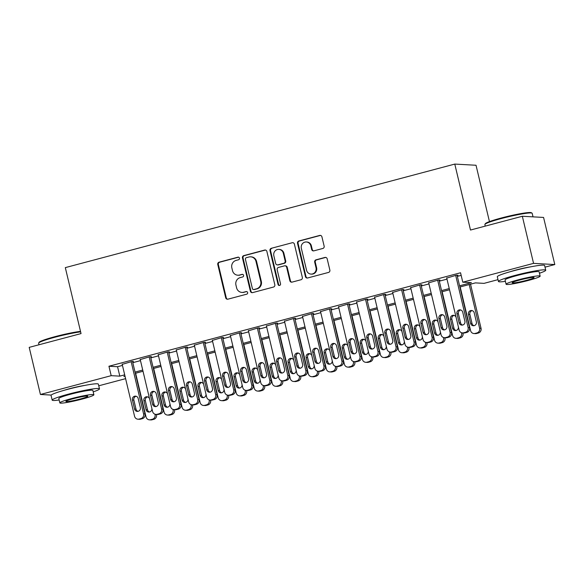 <?xml version="1.0" encoding="UTF-8"?>
<svg xmlns="http://www.w3.org/2000/svg" width="584" height="584" viewBox="0 0 584 584"><rect width="100%" height="100%" fill="white"/><g stroke="black" fill="none" stroke-linecap="round" stroke-linejoin="round"><path stroke-width="0.88" d="M239.455 258.143A1.336 1.277 -86.8 0 0 237.907 257.179L219.102 262.179A1.905 1.825 -86.8 0 0 217.774 264.501L225.701 297.796A1.905 1.825 -86.8 0 0 227.913 299.176L246.718 294.175A1.336 1.277 -86.8 0 0 246.484 291.547A1.336 1.277 -86.8 0 0 246.098 291.584L243.667 292.234A6.11 5.833 -86.8 0 1 236.593 287.817L235.936 285.043A6.11 5.833 -86.8 0 1 240.185 277.619L242.623 276.977A1.336 1.277 -86.8 0 0 242.382 274.341A1.336 1.277 -86.8 0 0 242.002 274.385L239.571 275.027A6.11 5.833 -86.8 0 1 232.498 270.618L231.833 267.844A6.11 5.833 -86.8 0 1 236.089 260.42L238.52 259.771A1.336 1.277 -86.8 0 0 239.455 258.143M238.571 257.194A1.336 1.277 -86.8 0 0 238.476 257.216L219.672 262.209A1.905 1.825 -86.8 0 0 218.343 264.53L226.278 297.825A1.905 1.825 -86.8 0 0 227.658 299.227M246.769 291.599A1.336 1.277 -86.8 0 0 246.674 291.62L243.667 292.234M242.674 274.392A1.336 1.277 -86.8 0 0 242.579 274.414L239.571 275.027M510.226 271.713A15.169 1.336 -13.4 0 1 516.256 269.947A15.169 1.336 -13.4 0 1 530.805 266.808M63.977 390.36A15.169 1.336 -13.4 0 1 70.007 388.586A15.169 1.336 -13.4 0 1 84.556 385.455M322.821 248.47A1.905 1.825 -86.8 0 0 324.149 246.149L321.923 236.812A1.905 1.825 -86.8 0 0 319.711 235.432L298.833 240.98A1.905 1.825 -86.8 0 0 297.504 243.302L305.432 276.597A1.905 1.825 -86.8 0 0 307.644 277.977L328.529 272.429A1.905 1.825 -86.8 0 0 329.858 270.107L327.171 258.822A1.905 1.825 -86.8 0 0 324.959 257.442L316.017 259.822A1.905 1.825 -86.8 0 0 314.688 262.136L316.024 267.735A5.11 4.876 -86.8 0 1 311.009 274.093A5.11 4.876 -86.8 0 1 306.556 270.253L301.337 248.331A5.11 4.876 -86.8 0 1 306.352 241.973A5.11 4.876 -86.8 0 1 310.805 245.813L311.673 249.47A1.905 1.825 -86.8 0 0 313.885 250.85L322.821 248.47M51.217 395.076L40.427 394.477L29.2 347.37L81.037 333.588L65.32 267.625L454.783 164.082L470.492 230.038L522.33 216.262L533.557 263.369L554.8 264.552L545.003 267.151M40.427 394.477L111.194 375.665L119.808 376.14L124.691 374.84M459.586 285.802L471.397 282.663L462.784 282.189L460.542 272.764L108.945 366.241L111.194 375.665M462.784 282.189L533.557 263.369M266.881 251.441A1.905 1.825 -86.8 0 0 264.676 250.061L243.791 255.617A1.905 1.825 -86.8 0 0 242.462 257.938L250.39 291.233A1.905 1.825 -86.8 0 0 252.602 292.613L273.487 287.058A1.905 1.825 -86.8 0 0 274.816 284.736L266.881 251.441M271.312 248.302L292.19 242.747A1.905 1.825 -86.8 0 1 294.402 244.127L302.337 277.422A1.905 1.825 -86.8 0 1 301.008 279.743L292.066 282.116A1.905 1.825 -86.8 0 1 289.861 280.736L286.642 267.238A1.905 1.825 -86.8 0 0 284.43 265.859L278.502 267.435A1.905 1.825 -86.8 0 0 277.174 269.757L280.524 283.809A1.336 1.277 -86.8 0 1 279.21 285.474A1.336 1.277 -86.8 0 1 278.042 284.474L269.983 250.616A1.905 1.825 -86.8 0 1 271.312 248.302L292.19 242.747M132.575 361.759L133.481 361.518L132.042 361.438L122.195 364.372M150.606 356.963L151.512 356.722L150.073 356.649L140.226 359.576M168.637 352.174L169.542 351.933L168.104 351.853L158.257 354.78M186.668 347.378L187.566 347.137L186.135 347.057L176.288 349.991M204.699 342.582L205.597 342.341L204.166 342.268L194.319 345.195M222.73 337.793L223.628 337.552L222.197 337.472L212.35 340.399M240.761 332.997L241.659 332.756L240.228 332.676L230.381 335.61M258.792 328.201L259.69 327.96L258.252 327.887L248.412 330.814M276.823 323.412L277.721 323.171L276.283 323.091L266.443 326.018M294.847 318.616L295.752 318.375L294.314 318.295L284.466 321.229M312.878 313.82L313.783 313.579L312.345 313.498L302.497 316.433M330.909 309.031L331.814 308.79L330.376 308.71L320.528 311.637M348.94 304.235L349.845 303.994L348.407 303.914L338.559 306.848M366.971 299.439L367.876 299.198L366.438 299.118L356.59 302.052M385.002 294.65L385.907 294.409L384.469 294.329L374.621 297.256M403.033 289.854L403.931 289.613L402.5 289.533L392.652 292.46M421.064 285.058L421.962 284.817L420.531 284.736L410.683 287.671M439.095 280.262L439.993 280.028L438.562 279.948L428.714 282.875M108.945 366.241L117.559 366.716L122.45 365.423M132.794 362.671L140.474 360.627M150.825 357.875L158.505 355.831M168.856 353.079L176.536 351.042M186.887 348.29L194.567 346.246M204.918 343.494L212.598 341.45M222.949 338.698L230.629 336.661M240.973 333.909L248.66 331.865M259.004 329.113L266.691 327.069M277.035 324.317L284.722 322.28M295.066 319.528L302.753 317.484M313.097 314.732L320.784 312.688M331.128 309.936L338.808 307.892M349.159 305.147L356.839 303.103M367.19 300.351L374.87 298.307M385.221 295.555L392.901 293.511M403.252 290.766L410.932 288.722M421.283 285.97L428.963 283.926M439.307 281.174L446.994 279.13M457.338 276.385L461.163 275.363M457.126 275.473L458.024 275.232L456.593 275.152L446.745 278.079M489.45 221.613L476.026 165.257L454.783 164.082M522.33 216.262L543.573 217.438L554.8 264.552M497.999 279.648L484.034 283.364L475.42 282.89L459.878 287.021M125.604 378.658L98.754 385.798M124.983 376.059L123.823 376.366L125.071 376.432M449.527 289.774L441.847 291.81M431.496 294.562L423.816 296.606M413.465 299.358L405.785 301.402M395.434 304.154L387.754 306.191M377.403 308.943L369.723 310.987M359.379 313.739L351.692 315.783M341.348 318.536L333.661 320.572M323.317 323.324L315.63 325.368M305.286 328.12L297.599 330.164M287.255 332.916L279.568 334.953M269.224 337.705L261.537 339.749M251.193 342.501L243.513 344.545M233.162 347.298L225.482 349.334M215.131 352.086L207.451 354.13M197.1 356.882L189.42 358.926M179.069 361.678L171.389 363.715M161.038 366.467L153.358 368.511M143.014 371.263L135.327 373.307M135.035 372.088L142.722 370.052M153.066 367.299L160.753 365.255M171.097 362.503L178.784 360.459M189.128 357.707L196.815 355.671M207.159 352.918L214.846 350.874M225.19 348.122L232.877 346.078M243.221 343.326L250.901 341.29M261.252 338.537L268.932 336.493M279.283 333.741L286.963 331.697M297.314 328.945L304.994 326.909M315.345 324.156L323.025 322.113M333.376 319.36L341.056 317.316M351.4 314.564L359.087 312.528M369.431 309.776L377.118 307.731M387.462 304.979L395.149 302.935M405.493 300.183L413.18 298.147M423.524 295.394L431.211 293.351M441.555 290.598L449.235 288.554M117.559 366.716L119.808 376.14M237.819 275.21L238.396 275.239A6.11 5.833 -86.8 0 0 240.141 275.064M241.922 292.416L242.491 292.445A6.11 5.833 -86.8 0 0 244.243 292.263M265.508 250.047A1.905 1.825 -86.8 0 0 265.245 250.098L244.36 255.646A1.905 1.825 -86.8 0 0 243.032 257.967L250.967 291.263A1.905 1.825 -86.8 0 0 252.346 292.657M246.353 257.69A1.336 1.277 -86.8 0 0 245.426 259.311L252.383 288.54A1.336 1.277 -86.8 0 0 253.931 289.503L256.5 288.825A6.11 5.833 -86.8 0 0 260.749 281.4L255.989 261.42A6.11 5.833 -86.8 0 0 248.923 257.004L246.353 257.69M253.551 289.547L254.128 289.576A1.336 1.277 -86.8 0 0 254.507 289.533L253.931 289.503M250.667 256.829L251.244 256.858A6.11 5.833 -86.8 0 1 256.566 261.45L261.325 281.43A6.11 5.833 -86.8 0 1 257.07 288.854L254.507 289.533M284.977 265.8L285.554 265.829A1.905 1.825 -86.8 0 1 287.219 267.268L290.43 280.773A1.905 1.825 -86.8 0 0 291.81 282.167M271.881 248.331A1.905 1.825 -86.8 0 0 270.553 250.653L278.619 284.503A1.336 1.277 -86.8 0 0 279.502 285.459M283.306 253.222A5.11 4.876 -86.8 0 0 278.853 249.383A5.11 4.876 -86.8 0 0 273.838 255.741L275.677 263.464A1.905 1.825 -86.8 0 0 277.889 264.844L283.817 263.267A1.905 1.825 -86.8 0 0 285.145 260.946L283.306 253.222L283.875 253.259A5.11 4.876 -86.8 0 0 279.429 249.419L278.853 249.383M277.342 264.902L277.911 264.932A1.905 1.825 -86.8 0 0 278.458 264.873L277.889 264.844M283.875 253.259L285.715 260.975A1.905 1.825 -86.8 0 1 284.386 263.296L278.458 264.873M306.352 241.973L306.921 242.01A5.11 4.876 -86.8 0 1 311.374 245.849L312.25 249.499A1.905 1.825 -86.8 0 0 313.623 250.894M311.009 274.093L311.579 274.122A5.11 4.876 -86.8 0 0 316.601 267.764L316.024 267.735M325.792 257.427A1.905 1.825 -86.8 0 0 325.529 257.471L316.594 259.851A1.905 1.825 -86.8 0 0 315.265 262.172L316.601 267.764M320.543 235.41A1.905 1.825 -86.8 0 0 320.287 235.462L299.402 241.017A1.905 1.825 -86.8 0 0 298.074 243.331L306.009 276.633A1.905 1.825 -86.8 0 0 307.388 278.028M154.986 414.209L155.059 414.516A3.891 3.716 -86.8 0 1 152.351 419.246L150.548 419.721A3.891 3.716 -86.8 0 1 146.044 416.91L135.641 373.227M151.818 394.945L154.139 404.697M156.461 414.436L156.497 414.596A3.891 3.716 93.2 0 1 153.789 419.327L151.986 419.801A3.891 3.716 93.2 0 1 150.876 419.918L149.438 419.838M147.664 396.908A3.11 2.971 -86.8 0 0 145.336 400.734L147.489 409.778A3.11 2.971 -86.8 0 0 149.489 411.983M149.562 398.77A3.11 2.971 -86.8 0 0 143.898 400.653L146.051 409.698A3.11 2.971 -86.8 0 0 151.884 408.523M131.144 361.678L143.576 413.881A3.891 3.716 -86.8 0 1 140.868 418.611L139.065 419.086A3.891 3.716 -86.8 0 1 134.561 416.275L122.129 364.073M137.955 419.202L139.386 419.283A3.891 3.716 93.2 0 0 140.503 419.166L142.306 418.684A3.891 3.716 93.2 0 0 145.014 413.961L132.51 361.467M140.335 407.53A3.11 2.971 93.2 0 1 137.284 411.399A3.11 2.971 93.2 0 1 134.568 409.063L132.415 400.018A3.11 2.971 93.2 0 1 135.473 396.142A3.11 2.971 93.2 0 1 138.182 398.485L140.335 407.53M138.007 411.348A3.11 2.971 93.2 0 1 136.006 409.143L133.853 400.098A3.11 2.971 93.2 0 1 136.181 396.273M80.629 331.858A24.309 2.139 166.6 0 0 55.1 337.18A24.309 2.139 166.6 0 0 38.675 343.005L39.106 342.312A23.725 2.088 -13.4 0 1 55.137 336.625A23.725 2.088 -13.4 0 1 80.512 331.376M38.675 343.005A24.309 2.139 166.6 0 0 38.624 343.209L38.997 344.764M93.206 391.879A24.309 2.139 166.6 0 0 99.484 388.856A24.309 2.139 166.6 0 0 68.656 394.091A24.309 2.139 166.6 0 0 52.188 400.12A24.309 2.139 166.6 0 0 59.152 399.989M99.484 388.856L98.36 384.148A24.309 2.139 166.6 0 0 67.532 389.382A24.309 2.139 166.6 0 0 51.063 395.412L52.188 400.12M59.838 402.88L58.809 398.544A17.505 1.54 -13.4 0 1 70.664 394.207A17.505 1.54 -13.4 0 1 92.863 390.433L93.893 394.769A17.505 1.54 166.6 0 0 71.701 398.536A17.505 1.54 166.6 0 0 59.838 402.88A17.505 1.54 166.6 0 0 82.03 399.113A17.505 1.54 166.6 0 0 93.893 394.769M80.198 399.011A11.278 0.993 166.6 0 0 87.841 396.207A11.278 0.993 166.6 0 0 73.533 398.638A11.278 0.993 166.6 0 0 65.89 401.442A11.278 0.993 166.6 0 0 80.198 399.011M484.924 224.358L485.355 223.665A23.725 2.088 -13.4 0 1 501.386 217.978A23.725 2.088 -13.4 0 1 531.338 212.715L532.039 213.138A24.309 2.139 166.6 0 0 501.349 218.533A24.309 2.139 166.6 0 0 484.924 224.358A24.309 2.139 166.6 0 0 484.881 224.57L485.246 226.118M539.455 273.232A24.309 2.139 166.6 0 0 545.733 270.209A24.309 2.139 166.6 0 0 514.905 275.451A24.309 2.139 166.6 0 0 498.437 281.481A24.309 2.139 166.6 0 0 505.401 281.342M545.733 270.209L544.609 265.501A24.309 2.139 166.6 0 0 513.781 270.735A24.309 2.139 166.6 0 0 497.312 276.765L498.437 281.481M506.087 284.233L505.058 279.904A17.505 1.54 -13.4 0 1 516.913 275.56A17.505 1.54 -13.4 0 1 539.112 271.786L540.142 276.123A17.505 1.54 166.6 0 0 517.95 279.897A17.505 1.54 166.6 0 0 506.087 284.233A17.505 1.54 166.6 0 0 528.286 280.466A17.505 1.54 166.6 0 0 540.142 276.123M526.447 280.364A11.278 0.993 166.6 0 0 534.09 277.568A11.278 0.993 166.6 0 0 519.789 279.999A11.278 0.993 166.6 0 0 512.146 282.795A11.278 0.993 166.6 0 0 526.447 280.364M533.017 216.854L532.177 213.299A24.309 2.139 166.6 0 0 532.039 213.138M173.017 409.413L173.09 409.72A3.891 3.716 -86.8 0 1 170.382 414.45L168.579 414.932A3.891 3.716 -86.8 0 1 164.075 412.121L153.672 368.431M169.849 390.149L172.171 399.901M174.492 409.639L174.528 409.8A3.891 3.716 93.2 0 1 171.82 414.531L170.017 415.012A3.891 3.716 93.2 0 1 168.9 415.122L167.469 415.041M165.695 392.112A3.11 2.971 -86.8 0 0 163.367 395.937L165.52 404.982A3.11 2.971 -86.8 0 0 167.52 407.194M167.593 393.974A3.11 2.971 -86.8 0 0 161.929 395.857L164.082 404.902A3.11 2.971 -86.8 0 0 169.915 403.726M191.048 404.617L191.121 404.931A3.891 3.716 -86.8 0 1 188.413 409.654L186.61 410.136A3.891 3.716 -86.8 0 1 182.106 407.325L171.696 363.635M187.88 385.36L190.202 395.105M192.523 404.843L192.559 405.011A3.891 3.716 93.2 0 1 189.851 409.734L188.048 410.216A3.891 3.716 93.2 0 1 186.931 410.333L185.5 410.253M183.726 387.323A3.11 2.971 -86.8 0 0 181.398 391.141L183.551 400.186A3.11 2.971 -86.8 0 0 185.551 402.398M185.624 389.185A3.11 2.971 -86.8 0 0 179.96 391.061L182.113 400.113A3.11 2.971 -86.8 0 0 187.946 398.93M209.079 399.828L209.152 400.135A3.891 3.716 -86.8 0 1 206.444 404.865L204.641 405.34A3.891 3.716 -86.8 0 1 200.137 402.529L189.727 358.839M205.904 380.564L208.232 390.316M210.547 400.055L210.59 400.215A3.891 3.716 93.2 0 1 207.882 404.946L206.079 405.42A3.891 3.716 93.2 0 1 204.962 405.537L203.531 405.457M201.757 382.527A3.11 2.971 -86.8 0 0 199.421 386.352L201.582 395.397A3.11 2.971 -86.8 0 0 203.582 397.602M203.655 384.389A3.11 2.971 -86.8 0 0 197.991 386.272L200.144 395.317A3.11 2.971 -86.8 0 0 205.977 394.142M227.11 395.032L227.183 395.339A3.891 3.716 -86.8 0 1 224.475 400.069L222.672 400.551A3.891 3.716 -86.8 0 1 218.168 397.74L207.758 354.05M223.935 375.767L226.263 385.52M228.578 395.259L228.621 395.419A3.891 3.716 93.2 0 1 225.913 400.149L224.11 400.631A3.891 3.716 93.2 0 1 222.993 400.741L221.562 400.661M219.788 377.731A3.11 2.971 -86.8 0 0 217.452 381.556L219.613 390.601A3.11 2.971 -86.8 0 0 221.613 392.813M221.686 379.593A3.11 2.971 -86.8 0 0 216.022 381.476L218.175 390.521A3.11 2.971 -86.8 0 0 224.008 389.346M149.175 356.882L161.607 409.085A3.891 3.716 -86.8 0 1 158.899 413.815L157.096 414.297A3.891 3.716 -86.8 0 1 152.592 411.486L140.16 359.284M155.986 414.406L157.417 414.487A3.891 3.716 93.2 0 0 158.534 414.37L160.337 413.895A3.891 3.716 93.2 0 0 163.046 409.165L150.541 356.671M158.366 402.734A3.11 2.971 93.2 0 1 155.315 406.61A3.11 2.971 93.2 0 1 152.599 404.267L150.446 395.222A3.11 2.971 93.2 0 1 153.504 391.346A3.11 2.971 93.2 0 1 156.213 393.689L158.366 402.734M156.037 406.552A3.11 2.971 93.2 0 1 154.037 404.347L151.876 395.302A3.11 2.971 93.2 0 1 154.213 391.477M167.199 352.094L179.638 404.296A3.891 3.716 -86.8 0 1 176.93 409.019L175.127 409.501A3.891 3.716 -86.8 0 1 170.623 406.69L158.184 354.488M174.017 409.618L175.448 409.691A3.891 3.716 93.2 0 0 176.565 409.581L178.368 409.099A3.891 3.716 93.2 0 0 181.077 404.369L168.572 351.875M176.397 397.938A3.11 2.971 93.2 0 1 173.346 401.814A3.11 2.971 93.2 0 1 170.63 399.471L168.477 390.426A3.11 2.971 93.2 0 1 171.528 386.557A3.11 2.971 93.2 0 1 174.244 388.893L176.397 397.938M174.069 401.763A3.11 2.971 93.2 0 1 172.068 399.551L169.907 390.506A3.11 2.971 93.2 0 1 172.243 386.688M185.23 347.298L197.669 399.5A3.891 3.716 -86.8 0 1 194.961 404.23L193.158 404.705A3.891 3.716 -86.8 0 1 188.654 401.894L176.215 349.692M192.041 404.821L193.479 404.902A3.891 3.716 93.2 0 0 194.596 404.785L196.399 404.303A3.891 3.716 93.2 0 0 199.107 399.58L186.595 347.086M194.428 393.149A3.11 2.971 93.2 0 1 191.369 397.018A3.11 2.971 93.2 0 1 188.661 394.682L186.508 385.637A3.11 2.971 93.2 0 1 189.559 381.761A3.11 2.971 93.2 0 1 192.275 384.097L194.428 393.149M192.092 396.967A3.11 2.971 93.2 0 1 190.092 394.762L187.938 385.717A3.11 2.971 93.2 0 1 190.274 381.892M203.261 342.501L215.7 394.704A3.891 3.716 -86.8 0 1 212.992 399.434L211.189 399.916A3.891 3.716 -86.8 0 1 206.685 397.105L194.246 344.903M210.072 400.025L211.51 400.106A3.891 3.716 93.2 0 0 212.627 399.989L214.423 399.514A3.891 3.716 93.2 0 0 217.131 394.784L204.626 342.29M212.459 388.353A3.11 2.971 93.2 0 1 209.401 392.229A3.11 2.971 93.2 0 1 206.692 389.886L204.539 380.841A3.11 2.971 93.2 0 1 207.59 376.965A3.11 2.971 93.2 0 1 210.306 379.308L212.459 388.353M210.123 392.171A3.11 2.971 93.2 0 1 208.123 389.966L205.969 380.921A3.11 2.971 93.2 0 1 208.306 377.096M245.141 390.236L245.214 390.55A3.891 3.716 -86.8 0 1 242.506 395.273L240.703 395.755A3.891 3.716 -86.8 0 1 236.199 392.944L225.789 349.254M241.966 370.979L244.287 380.724M246.609 390.462L246.652 390.63A3.891 3.716 93.2 0 1 243.944 395.353L242.141 395.835A3.891 3.716 93.2 0 1 241.024 395.952L239.586 395.872M237.819 372.942A3.11 2.971 -86.8 0 0 235.483 376.76L237.644 385.805A3.11 2.971 -86.8 0 0 239.637 388.017M239.717 374.804A3.11 2.971 -86.8 0 0 234.053 376.68L236.206 385.732A3.11 2.971 -86.8 0 0 242.039 384.549M221.292 337.713L233.731 389.915A3.891 3.716 -86.8 0 1 231.023 394.638L229.22 395.12A3.891 3.716 -86.8 0 1 224.716 392.309L212.277 340.107M228.103 395.237L229.541 395.31A3.891 3.716 93.2 0 0 230.651 395.2L232.454 394.718A3.891 3.716 93.2 0 0 235.162 389.988L222.657 337.494M230.49 383.557A3.11 2.971 93.2 0 1 227.431 387.433A3.11 2.971 93.2 0 1 224.723 385.09L222.562 376.045A3.11 2.971 93.2 0 1 225.621 372.176A3.11 2.971 93.2 0 1 228.337 374.512L230.49 383.557M228.154 387.382A3.11 2.971 93.2 0 1 226.154 385.17L224.001 376.125A3.11 2.971 93.2 0 1 226.337 372.307M263.172 385.447L263.245 385.754A3.891 3.716 -86.8 0 1 260.537 390.484L258.734 390.959A3.891 3.716 -86.8 0 1 254.23 388.148L243.82 344.458M259.997 366.183L262.318 375.928M264.64 385.674L264.676 385.834A3.891 3.716 93.2 0 1 261.975 390.565L260.172 391.039A3.891 3.716 93.2 0 1 259.055 391.156L257.617 391.076M255.85 368.146A3.11 2.971 -86.8 0 0 253.514 371.971L255.668 381.016A3.11 2.971 -86.8 0 0 257.668 383.221M257.748 370.008A3.11 2.971 -86.8 0 0 252.084 371.891L254.237 380.936A3.11 2.971 -86.8 0 0 260.07 379.761M281.203 380.651L281.276 380.958A3.891 3.716 -86.8 0 1 278.568 385.688L276.765 386.17A3.891 3.716 -86.8 0 1 272.261 383.359L261.851 339.669M278.028 361.387L280.349 371.139M282.671 380.877L282.707 381.038A3.891 3.716 93.2 0 1 279.999 385.769L278.196 386.25A3.891 3.716 93.2 0 1 277.086 386.36L275.648 386.279M273.881 363.35A3.11 2.971 -86.8 0 0 271.545 367.175L273.699 376.22A3.11 2.971 -86.8 0 0 275.699 378.432M275.779 365.212A3.11 2.971 -86.8 0 0 270.107 367.095L272.268 376.14A3.11 2.971 -86.8 0 0 278.101 374.964M299.234 375.855L299.307 376.169A3.891 3.716 -86.8 0 1 296.599 380.892L294.796 381.374A3.891 3.716 -86.8 0 1 290.292 378.563L279.882 334.873M296.059 356.598L298.38 366.343M300.702 376.081L300.738 376.249A3.891 3.716 93.2 0 1 298.03 380.972L296.227 381.454A3.891 3.716 93.2 0 1 295.117 381.571L293.679 381.491M291.912 358.561A3.11 2.971 -86.8 0 0 289.576 362.379L291.73 371.424A3.11 2.971 -86.8 0 0 293.73 373.636M293.81 360.423A3.11 2.971 -86.8 0 0 288.138 362.299L290.299 371.351A3.11 2.971 -86.8 0 0 296.132 370.168M317.265 371.066L317.338 371.373A3.891 3.716 -86.8 0 1 314.63 376.103L312.827 376.578A3.891 3.716 -86.8 0 1 308.323 373.767L297.913 330.077M314.09 351.802L316.411 361.547M318.733 371.293L318.769 371.453A3.891 3.716 93.2 0 1 316.061 376.176L314.258 376.658A3.891 3.716 93.2 0 1 313.148 376.775L311.71 376.695M309.943 353.765A3.11 2.971 -86.8 0 0 307.607 357.591L309.761 366.635A3.11 2.971 -86.8 0 0 311.761 368.84M311.834 355.627A3.11 2.971 -86.8 0 0 306.169 357.51L308.33 366.555A3.11 2.971 -86.8 0 0 314.163 365.38M335.289 366.27L335.362 366.577A3.891 3.716 -86.8 0 1 332.661 371.307L330.858 371.789A3.891 3.716 -86.8 0 1 326.354 368.978L315.944 325.288M332.121 347.005L334.442 356.758M336.764 366.497L336.8 366.657A3.891 3.716 93.2 0 1 334.092 371.387L332.289 371.862A3.891 3.716 93.2 0 1 331.179 371.979L329.741 371.898M327.974 348.969A3.11 2.971 -86.8 0 0 325.638 352.794L327.792 361.839A3.11 2.971 -86.8 0 0 329.792 364.051M329.865 350.831A3.11 2.971 -86.8 0 0 324.2 352.714L326.354 361.759A3.11 2.971 -86.8 0 0 332.194 360.583M239.323 332.916L251.762 385.119A3.891 3.716 -86.8 0 1 249.054 389.849L247.251 390.324A3.891 3.716 -86.8 0 1 242.747 387.513L230.308 335.311M246.134 390.44L247.572 390.521A3.891 3.716 93.2 0 0 248.682 390.404L250.485 389.922A3.891 3.716 93.2 0 0 253.193 385.199L240.688 332.705M248.521 378.768A3.11 2.971 93.2 0 1 245.463 382.637A3.11 2.971 93.2 0 1 242.754 380.301L240.593 371.256A3.11 2.971 93.2 0 1 243.652 367.38A3.11 2.971 93.2 0 1 246.368 369.716L248.521 378.768M246.185 382.586A3.11 2.971 93.2 0 1 244.185 380.381L242.031 371.329A3.11 2.971 93.2 0 1 244.368 367.511M257.354 328.12L269.793 380.323A3.891 3.716 -86.8 0 1 267.085 385.053L265.282 385.528A3.891 3.716 -86.8 0 1 260.778 382.724L248.339 330.522M264.165 385.644L265.603 385.725A3.891 3.716 93.2 0 0 266.713 385.608L268.516 385.133A3.891 3.716 93.2 0 0 271.224 380.403L258.719 327.909M266.552 373.972A3.11 2.971 93.2 0 1 263.493 377.848A3.11 2.971 93.2 0 1 260.778 375.505L258.624 366.46A3.11 2.971 93.2 0 1 261.683 362.584A3.11 2.971 93.2 0 1 264.399 364.927L266.552 373.972M264.216 377.79A3.11 2.971 93.2 0 1 262.216 375.585L260.062 366.54A3.11 2.971 93.2 0 1 262.399 362.715M275.385 323.332L287.817 375.534A3.891 3.716 -86.8 0 1 285.109 380.257L283.313 380.739A3.891 3.716 -86.8 0 1 278.809 377.928L266.37 325.726M282.196 380.856L283.634 380.929A3.891 3.716 93.2 0 0 284.744 380.819L286.547 380.337A3.891 3.716 93.2 0 0 289.255 375.607L276.75 323.113M284.583 369.176A3.11 2.971 93.2 0 1 281.524 373.052A3.11 2.971 93.2 0 1 278.809 370.709L276.655 361.664A3.11 2.971 93.2 0 1 279.714 357.795A3.11 2.971 93.2 0 1 282.43 360.131L284.583 369.176M282.247 373.001A3.11 2.971 93.2 0 1 280.247 370.789L278.094 361.744A3.11 2.971 93.2 0 1 280.429 357.926M293.416 318.536L305.848 370.738A3.891 3.716 -86.8 0 1 303.14 375.461L301.337 375.943A3.891 3.716 -86.8 0 1 296.833 373.132L284.401 320.93M300.227 376.059L301.665 376.14A3.891 3.716 93.2 0 0 302.775 376.023L304.578 375.541A3.891 3.716 93.2 0 0 307.286 370.818L294.781 318.324M302.614 364.387A3.11 2.971 93.2 0 1 299.555 368.256A3.11 2.971 93.2 0 1 296.84 365.92L294.686 356.875A3.11 2.971 93.2 0 1 297.745 352.999A3.11 2.971 93.2 0 1 300.453 355.335L302.614 364.387M300.278 368.205A3.11 2.971 93.2 0 1 298.278 366L296.124 356.948A3.11 2.971 93.2 0 1 298.453 353.13M311.447 313.739L323.879 365.942A3.891 3.716 -86.8 0 1 321.171 370.672L319.368 371.147A3.891 3.716 -86.8 0 1 314.864 368.343L302.432 316.141M318.258 371.263L319.696 371.344A3.891 3.716 93.2 0 0 320.806 371.227L322.609 370.752A3.891 3.716 93.2 0 0 325.317 366.022L312.812 313.528M320.645 359.591A3.11 2.971 93.2 0 1 317.587 363.467A3.11 2.971 93.2 0 1 314.871 361.124L312.717 352.079A3.11 2.971 93.2 0 1 315.776 348.203A3.11 2.971 93.2 0 1 318.484 350.546L320.645 359.591M318.309 363.409A3.11 2.971 93.2 0 1 316.309 361.204L314.156 352.159A3.11 2.971 93.2 0 1 316.484 348.334M353.32 361.474L353.393 361.788A3.891 3.716 -86.8 0 1 350.685 366.511L348.882 366.993A3.891 3.716 -86.8 0 1 344.377 364.182L333.975 320.492M350.152 342.209L352.473 351.962M354.795 361.7L354.831 361.868A3.891 3.716 93.2 0 1 352.123 366.591L350.32 367.073A3.891 3.716 93.2 0 1 349.21 367.19L347.772 367.11M346.005 344.18A3.11 2.971 -86.8 0 0 343.669 347.998L345.823 357.043A3.11 2.971 -86.8 0 0 347.823 359.255M347.896 346.042A3.11 2.971 -86.8 0 0 342.231 347.918L344.385 356.963A3.11 2.971 -86.8 0 0 350.217 355.787M329.478 308.951L341.91 361.146A3.891 3.716 -86.8 0 1 339.202 365.876L337.399 366.358A3.891 3.716 -86.8 0 1 332.895 363.547L320.463 311.345M336.289 366.467L337.72 366.548A3.891 3.716 93.2 0 0 338.837 366.438L340.64 365.956A3.891 3.716 93.2 0 0 343.348 361.226L330.843 308.732M338.676 354.795A3.11 2.971 93.2 0 1 335.618 358.671A3.11 2.971 93.2 0 1 332.902 356.328L330.748 347.283A3.11 2.971 93.2 0 1 333.807 343.414A3.11 2.971 93.2 0 1 336.515 345.75L338.676 354.795M336.34 358.62A3.11 2.971 93.2 0 1 334.34 356.408L332.187 347.363A3.11 2.971 93.2 0 1 334.515 343.545M371.351 356.685L371.424 356.992A3.891 3.716 -86.8 0 1 368.716 361.722L366.913 362.197A3.891 3.716 -86.8 0 1 362.409 359.386L352.006 315.696M368.183 337.421L370.504 347.166M372.826 356.912L372.862 357.072A3.891 3.716 93.2 0 1 370.154 361.795L368.351 362.277A3.891 3.716 93.2 0 1 367.241 362.394L365.803 362.314M364.029 339.384A3.11 2.971 -86.8 0 0 361.7 343.209L363.854 352.254A3.11 2.971 -86.8 0 0 365.854 354.459M365.927 341.246A3.11 2.971 -86.8 0 0 360.262 343.129L362.416 352.174A3.11 2.971 -86.8 0 0 368.248 350.999M347.509 304.154L359.941 356.357A3.891 3.716 -86.8 0 1 357.233 361.08L355.43 361.562A3.891 3.716 -86.8 0 1 350.926 358.751L338.494 306.549M354.32 361.678L355.751 361.759A3.891 3.716 93.2 0 0 356.868 361.642L358.671 361.16A3.891 3.716 93.2 0 0 361.379 356.437L348.874 303.943M356.7 350.006A3.11 2.971 93.2 0 1 353.648 353.875A3.11 2.971 93.2 0 1 350.933 351.539L348.779 342.494A3.11 2.971 93.2 0 1 351.838 338.618A3.11 2.971 93.2 0 1 354.546 340.954L356.7 350.006M354.371 353.824A3.11 2.971 93.2 0 1 352.371 351.619L350.217 342.567A3.11 2.971 93.2 0 1 352.546 338.749M389.382 351.889L389.455 352.196A3.891 3.716 -86.8 0 1 386.747 356.926L384.944 357.408A3.891 3.716 -86.8 0 1 380.439 354.597L370.03 310.907M386.214 332.624L388.535 342.377M390.857 352.115L390.893 352.276A3.891 3.716 93.2 0 1 388.185 357.007L386.382 357.481A3.891 3.716 93.2 0 1 385.265 357.598L383.834 357.517M382.06 334.588A3.11 2.971 -86.8 0 0 379.731 338.413L381.885 347.458A3.11 2.971 -86.8 0 0 383.885 349.663M383.958 336.45A3.11 2.971 -86.8 0 0 378.293 338.333L380.447 347.378A3.11 2.971 -86.8 0 0 386.279 346.202M365.533 299.358L377.972 351.561A3.891 3.716 -86.8 0 1 375.264 356.291L373.461 356.766A3.891 3.716 -86.8 0 1 368.957 353.955L356.525 301.76M372.351 356.882L373.782 356.963A3.891 3.716 93.2 0 0 374.899 356.846L376.702 356.371A3.891 3.716 93.2 0 0 379.41 351.641L366.905 299.147M374.731 345.21A3.11 2.971 93.2 0 1 371.679 349.086A3.11 2.971 93.2 0 1 368.964 346.743L366.81 337.698A3.11 2.971 93.2 0 1 369.869 333.822A3.11 2.971 93.2 0 1 372.577 336.165L374.731 345.21M372.402 349.028A3.11 2.971 93.2 0 1 370.402 346.823L368.241 337.778A3.11 2.971 93.2 0 1 370.577 333.953M407.413 347.093L407.486 347.407A3.891 3.716 -86.8 0 1 404.778 352.13L402.975 352.612A3.891 3.716 -86.8 0 1 398.471 349.801L388.061 306.111M404.238 327.828L406.566 337.581M408.888 347.319L408.924 347.48A3.891 3.716 93.2 0 1 406.216 352.21L404.413 352.692A3.891 3.716 93.2 0 1 403.296 352.802L401.865 352.729M400.091 329.799A3.11 2.971 -86.8 0 0 397.762 333.617L399.916 342.662A3.11 2.971 -86.8 0 0 401.916 344.874M401.989 331.661A3.11 2.971 -86.8 0 0 396.324 333.537L398.478 342.582A3.11 2.971 -86.8 0 0 404.31 341.406M383.564 294.57L396.003 346.765A3.891 3.716 -86.8 0 1 393.295 351.495L391.492 351.977A3.891 3.716 -86.8 0 1 386.988 349.166L374.548 296.964M390.382 352.086L391.813 352.167A3.891 3.716 93.2 0 0 392.93 352.057L394.733 351.575A3.891 3.716 93.2 0 0 397.441 346.845L384.929 294.351M392.762 340.414A3.11 2.971 93.2 0 1 389.711 344.29A3.11 2.971 93.2 0 1 386.995 341.947L384.841 332.902A3.11 2.971 93.2 0 1 387.893 329.033A3.11 2.971 93.2 0 1 390.608 331.369L392.762 340.414M390.433 344.239A3.11 2.971 93.2 0 1 388.433 342.027L386.272 332.982A3.11 2.971 93.2 0 1 388.608 329.164M425.444 342.304L425.517 342.611A3.891 3.716 -86.8 0 1 422.809 347.341L421.006 347.816A3.891 3.716 -86.8 0 1 416.501 345.005L406.092 301.315M422.269 323.04L424.597 332.785M426.911 342.531L426.955 342.691A3.891 3.716 93.2 0 1 424.247 347.414L422.444 347.896A3.891 3.716 93.2 0 1 421.327 348.013L419.896 347.933M418.122 325.003A3.11 2.971 -86.8 0 0 415.786 328.828L417.947 337.873A3.11 2.971 -86.8 0 0 419.947 340.078M420.02 326.865A3.11 2.971 -86.8 0 0 414.355 328.748L416.509 337.793A3.11 2.971 -86.8 0 0 422.341 336.618M401.595 289.774L414.034 341.976A3.891 3.716 -86.8 0 1 411.326 346.699L409.523 347.181A3.891 3.716 -86.8 0 1 405.019 344.37L392.579 292.168M408.406 347.298L409.844 347.378A3.891 3.716 93.2 0 0 410.961 347.261L412.764 346.779A3.891 3.716 93.2 0 0 415.472 342.056L402.96 289.562M410.793 335.625A3.11 2.971 93.2 0 1 407.734 339.494A3.11 2.971 93.2 0 1 405.026 337.158L402.872 328.113A3.11 2.971 93.2 0 1 405.924 324.237A3.11 2.971 93.2 0 1 408.639 326.573L410.793 335.625M408.457 339.443A3.11 2.971 93.2 0 1 406.457 337.238L404.303 328.186A3.11 2.971 93.2 0 1 406.639 324.368M443.475 337.508L443.548 337.815A3.891 3.716 -86.8 0 1 440.84 342.545L439.037 343.027A3.891 3.716 -86.8 0 1 434.532 340.216L424.123 296.526M440.299 318.243L442.621 327.996M444.942 337.734L444.986 337.895A3.891 3.716 93.2 0 1 442.278 342.625L440.475 343.1A3.891 3.716 93.2 0 1 439.358 343.217L437.927 343.137M436.153 320.207A3.11 2.971 -86.8 0 0 433.817 324.032L435.978 333.077A3.11 2.971 -86.8 0 0 437.978 335.282M438.051 322.069A3.11 2.971 -86.8 0 0 432.386 323.952L434.54 332.997A3.11 2.971 -86.8 0 0 440.373 331.822M419.626 284.977L432.065 337.18A3.891 3.716 -86.8 0 1 429.357 341.91L427.554 342.385A3.891 3.716 -86.8 0 1 423.05 339.574L410.61 287.379M426.437 342.501L427.875 342.582A3.891 3.716 93.2 0 0 428.984 342.465L430.788 341.99A3.891 3.716 93.2 0 0 433.496 337.26L420.991 284.766M428.824 330.829A3.11 2.971 93.2 0 1 425.765 334.705A3.11 2.971 93.2 0 1 423.057 332.362L420.903 323.317A3.11 2.971 93.2 0 1 423.955 319.441A3.11 2.971 93.2 0 1 426.67 321.784L428.824 330.829M426.488 334.647A3.11 2.971 93.2 0 1 424.488 332.442L422.334 323.397A3.11 2.971 93.2 0 1 424.67 319.572M461.506 332.712L461.579 333.026A3.891 3.716 -86.8 0 1 458.871 337.749L457.068 338.231A3.891 3.716 -86.8 0 1 452.564 335.42L442.154 291.73M458.331 313.447L460.652 323.2M462.973 332.938L463.017 333.099A3.891 3.716 93.2 0 1 460.309 337.829L458.506 338.311A3.891 3.716 93.2 0 1 457.389 338.421L455.951 338.348M454.184 315.418A3.11 2.971 -86.8 0 0 451.848 319.236L454.002 328.281A3.11 2.971 -86.8 0 0 456.002 330.493M456.082 317.28A3.11 2.971 -86.8 0 0 450.417 319.156L452.571 328.201A3.11 2.971 -86.8 0 0 458.404 327.025M469.2 284.539L479.61 328.23A3.891 3.716 -86.8 0 1 476.902 332.96L475.099 333.435A3.891 3.716 -86.8 0 1 470.594 330.624L460.185 286.934M470.529 284.189L481.041 328.31A3.891 3.716 93.2 0 1 478.332 333.033L476.529 333.515A3.891 3.716 93.2 0 1 475.42 333.632L473.982 333.552M472.215 310.622A3.11 2.971 -86.8 0 0 469.879 314.447L472.033 323.492A3.11 2.971 -86.8 0 0 474.033 325.697M476.369 321.879L474.215 312.834A3.11 2.971 -86.8 0 0 471.5 310.491A3.11 2.971 -86.8 0 0 468.448 314.367L470.602 323.412A3.11 2.971 -86.8 0 0 473.31 325.748A3.11 2.971 -86.8 0 0 476.369 321.879M437.657 280.189L450.096 332.384A3.891 3.716 -86.8 0 1 447.388 337.114L445.585 337.596A3.891 3.716 -86.8 0 1 441.081 334.785L428.641 282.583M444.468 337.705L445.906 337.786A3.891 3.716 93.2 0 0 447.016 337.676L448.819 337.194A3.891 3.716 93.2 0 0 451.527 332.464L439.022 279.97M446.855 326.033A3.11 2.971 93.2 0 1 443.796 329.909A3.11 2.971 93.2 0 1 441.088 327.566L438.927 318.521A3.11 2.971 93.2 0 1 441.986 314.652A3.11 2.971 93.2 0 1 444.701 316.988L446.855 326.033M444.519 329.858A3.11 2.971 93.2 0 1 442.519 327.646L440.365 318.601A3.11 2.971 93.2 0 1 442.701 314.783M455.688 275.392L468.127 327.595A3.891 3.716 -86.8 0 1 465.419 332.318L463.616 332.8A3.891 3.716 -86.8 0 1 459.112 329.989L446.672 277.787M462.499 332.916L463.937 332.997A3.891 3.716 93.2 0 0 465.046 332.88L466.85 332.398A3.891 3.716 93.2 0 0 469.558 327.675L457.053 275.181M464.886 321.244A3.11 2.971 93.2 0 1 461.827 325.113A3.11 2.971 93.2 0 1 459.119 322.777L456.958 313.732A3.11 2.971 93.2 0 1 460.017 309.856A3.11 2.971 93.2 0 1 462.732 312.192L464.886 321.244M462.55 325.062A3.11 2.971 93.2 0 1 460.55 322.857L458.396 313.805A3.11 2.971 93.2 0 1 460.732 309.987M238.476 257.216L237.907 257.179M246.674 291.62L246.098 291.584M242.579 274.414L242.002 274.385M226.278 297.825L225.701 297.796M218.343 264.53L217.774 264.501M219.672 262.209L219.102 262.179M250.967 291.263L250.39 291.233M243.032 257.967L242.462 257.938M244.36 255.646L243.791 255.617M265.245 250.098L264.676 250.061M257.07 288.854L256.5 288.825M261.325 281.43L260.749 281.4M256.566 261.45L255.989 261.42M290.43 280.773L289.861 280.736M287.219 267.268L286.642 267.238M278.619 284.503L278.042 284.474M270.553 250.653L269.983 250.616M284.386 263.296L283.817 263.267M285.715 260.975L285.145 260.946M312.25 249.499L311.673 249.47M311.374 245.849L310.805 245.813M315.265 262.172L314.688 262.136M316.594 259.851L316.017 259.822M325.529 257.471L324.959 257.442M306.009 276.633L305.432 276.597M298.074 243.331L297.504 243.302M299.402 241.017L298.833 240.98M320.287 235.462L319.711 235.432M155.059 414.516L156.497 414.596M150.548 419.721L151.986 419.801M152.351 419.246L153.789 419.327M147.489 409.778L146.051 409.698M145.336 400.734L143.898 400.653M145.014 413.961L143.576 413.881M142.306 418.684L140.868 418.611M140.503 419.166L139.065 419.086M134.568 409.063L136.006 409.143M132.415 400.018L133.853 400.098M173.09 409.72L174.528 409.8M168.579 414.932L170.017 415.012M170.382 414.45L171.82 414.531M165.52 404.982L164.082 404.902M163.367 395.937L161.929 395.857M191.121 404.931L192.559 405.011M186.61 410.136L188.048 410.216M188.413 409.654L189.851 409.734M183.551 400.186L182.113 400.113M181.398 391.141L179.96 391.061M209.152 400.135L210.59 400.215M204.641 405.34L206.079 405.42M206.444 404.865L207.882 404.946M201.582 395.397L200.144 395.317M199.421 386.352L197.991 386.272M227.183 395.339L228.621 395.419M222.672 400.551L224.11 400.631M224.475 400.069L225.913 400.149M219.613 390.601L218.175 390.521M217.452 381.556L216.022 381.476M163.046 409.165L161.607 409.085M160.337 413.895L158.899 413.815M158.534 414.37L157.096 414.297M152.599 404.267L154.037 404.347M150.446 395.222L151.876 395.302M181.077 404.369L179.638 404.296M178.368 409.099L176.93 409.019M176.565 409.581L175.127 409.501M170.63 399.471L172.068 399.551M168.477 390.426L169.907 390.506M199.107 399.58L197.669 399.5M196.399 404.303L194.961 404.23M194.596 404.785L193.158 404.705M188.661 394.682L190.092 394.762M186.508 385.637L187.938 385.717M217.131 394.784L215.7 394.704M214.423 399.514L212.992 399.434M212.627 399.989L211.189 399.916M206.692 389.886L208.123 389.966M204.539 380.841L205.969 380.921M245.214 390.55L246.652 390.63M240.703 395.755L242.141 395.835M242.506 395.273L243.944 395.353M237.644 385.805L236.206 385.732M235.483 376.76L234.053 376.68M235.162 389.988L233.731 389.915M232.454 394.718L231.023 394.638M230.651 395.2L229.22 395.12M224.723 385.09L226.154 385.17M222.562 376.045L224.001 376.125M263.245 385.754L264.676 385.834M258.734 390.959L260.172 391.039M260.537 390.484L261.975 390.565M255.668 381.016L254.237 380.936M253.514 371.971L252.084 371.891M281.276 380.958L282.707 381.038M276.765 386.17L278.196 386.25M278.568 385.688L279.999 385.769M273.699 376.22L272.268 376.14M271.545 367.175L270.107 367.095M299.307 376.169L300.738 376.249M294.796 381.374L296.227 381.454M296.599 380.892L298.03 380.972M291.73 371.424L290.299 371.351M289.576 362.379L288.138 362.299M317.338 371.373L318.769 371.453M312.827 376.578L314.258 376.658M314.63 376.103L316.061 376.176M309.761 366.635L308.33 366.555M307.607 357.591L306.169 357.51M335.362 366.577L336.8 366.657M330.858 371.789L332.289 371.862M332.661 371.307L334.092 371.387M327.792 361.839L326.354 361.759M325.638 352.794L324.2 352.714M253.193 385.199L251.762 385.119M250.485 389.922L249.054 389.849M248.682 390.404L247.251 390.324M242.754 380.301L244.185 380.381M240.593 371.256L242.031 371.329M271.224 380.403L269.793 380.323M268.516 385.133L267.085 385.053M266.713 385.608L265.282 385.528M260.778 375.505L262.216 375.585M258.624 366.46L260.062 366.54M289.255 375.607L287.817 375.534M286.547 380.337L285.109 380.257M284.744 380.819L283.313 380.739M278.809 370.709L280.247 370.789M276.655 361.664L278.094 361.744M307.286 370.818L305.848 370.738M304.578 375.541L303.14 375.461M302.775 376.023L301.337 375.943M296.84 365.92L298.278 366M294.686 356.875L296.124 356.948M325.317 366.022L323.879 365.942M322.609 370.752L321.171 370.672M320.806 371.227L319.368 371.147M314.871 361.124L316.309 361.204M312.717 352.079L314.156 352.159M353.393 361.788L354.831 361.868M348.882 366.993L350.32 367.073M350.685 366.511L352.123 366.591M345.823 357.043L344.385 356.963M343.669 347.998L342.231 347.918M343.348 361.226L341.91 361.146M340.64 365.956L339.202 365.876M338.837 366.438L337.399 366.358M332.902 356.328L334.34 356.408M330.748 347.283L332.187 347.363M371.424 356.992L372.862 357.072M366.913 362.197L368.351 362.277M368.716 361.722L370.154 361.795M363.854 352.254L362.416 352.174M361.7 343.209L360.262 343.129M361.379 356.437L359.941 356.357M358.671 361.16L357.233 361.08M356.868 361.642L355.43 361.562M350.933 351.539L352.371 351.619M348.779 342.494L350.217 342.567M389.455 352.196L390.893 352.276M384.944 357.408L386.382 357.481M386.747 356.926L388.185 357.007M381.885 347.458L380.447 347.378M379.731 338.413L378.293 338.333M379.41 351.641L377.972 351.561M376.702 356.371L375.264 356.291M374.899 356.846L373.461 356.766M368.964 346.743L370.402 346.823M366.81 337.698L368.241 337.778M407.486 347.407L408.924 347.48M402.975 352.612L404.413 352.692M404.778 352.13L406.216 352.21M399.916 342.662L398.478 342.582M397.762 333.617L396.324 333.537M397.441 346.845L396.003 346.765M394.733 351.575L393.295 351.495M392.93 352.057L391.492 351.977M386.995 341.947L388.433 342.027M384.841 332.902L386.272 332.982M425.517 342.611L426.955 342.691M421.006 347.816L422.444 347.896M422.809 347.341L424.247 347.414M417.947 337.873L416.509 337.793M415.786 328.828L414.355 328.748M415.472 342.056L414.034 341.976M412.764 346.779L411.326 346.699M410.961 347.261L409.523 347.181M405.026 337.158L406.457 337.238M402.872 328.113L404.303 328.186M443.548 337.815L444.986 337.895M439.037 343.027L440.475 343.1M440.84 342.545L442.278 342.625M435.978 333.077L434.54 332.997M433.817 324.032L432.386 323.952M433.496 337.26L432.065 337.18M430.788 341.99L429.357 341.91M428.984 342.465L427.554 342.385M423.057 332.362L424.488 332.442M420.903 323.317L422.334 323.397M461.579 333.026L463.017 333.099M457.068 338.231L458.506 338.311M458.871 337.749L460.309 337.829M454.002 328.281L452.571 328.201M451.848 319.236L450.417 319.156M479.61 328.23L481.041 328.31M475.099 333.435L476.529 333.515M476.902 332.96L478.332 333.033M472.033 323.492L470.602 323.412M469.879 314.447L468.448 314.367M451.527 332.464L450.096 332.384M448.819 337.194L447.388 337.114M447.016 337.676L445.585 337.596M441.088 327.566L442.519 327.646M438.927 318.521L440.365 318.601M469.558 327.675L468.127 327.595M466.85 332.398L465.419 332.318M465.046 332.88L463.616 332.8M459.119 322.777L460.55 322.857M456.958 313.732L458.396 313.805"/></g></svg>
